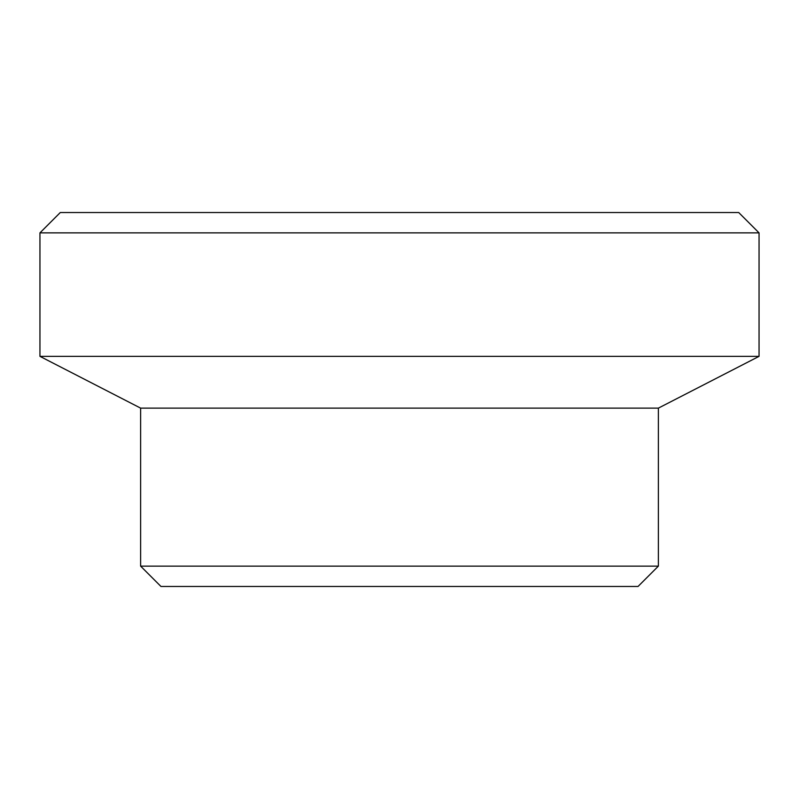 <?xml version="1.0" encoding="UTF-8"?>
<svg xmlns="http://www.w3.org/2000/svg" width="799" height="799" viewBox="0 0 799 799"><rect width="100%" height="100%" fill="white"/><g stroke="black" fill="none" stroke-linecap="round" stroke-linejoin="round"><path stroke-width="1.2" d="M399.5 566.131L658.376 566.131L638.041 586.466L160.959 586.466L140.624 566.131L399.5 566.131M39.95 232.869L60.285 212.534L738.715 212.534L759.05 232.869L759.05 356.354L39.95 356.354L39.95 232.869L759.05 232.869M39.95 356.354L140.624 408.129L658.376 408.129L759.05 356.354M140.624 408.129L140.624 566.131M658.376 408.129L658.376 566.131"/></g></svg>
